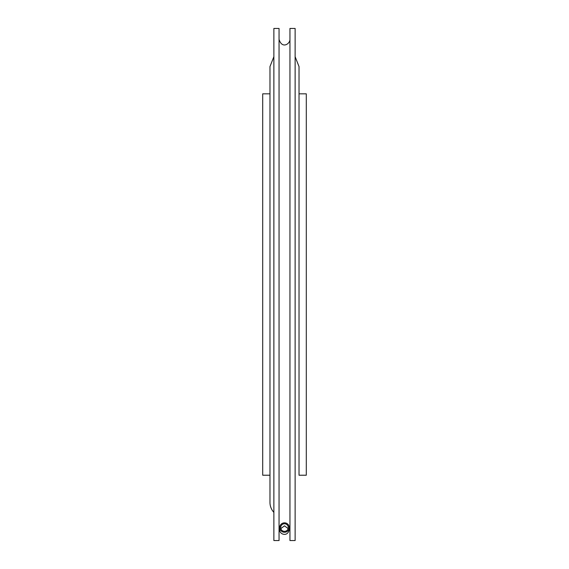 <?xml version="1.0" encoding="UTF-8"?>
<svg xmlns="http://www.w3.org/2000/svg" width="569" height="569" viewBox="0 0 569 569"><rect width="100%" height="100%" fill="white"/><g stroke="black" fill="none" stroke-linecap="round" stroke-linejoin="round"><path stroke-width="0.85" d="M306.293 475.222L299.024 475.222L306.293 475.222L306.293 93.835L299.024 93.835L299.024 66.587L295.126 56.694M262.707 475.222L269.976 475.222L262.707 475.222L262.707 93.835L269.976 93.835M273.874 512.363A14.524 14.524 0 0 1 269.976 502.47L269.976 66.587L273.874 56.694M279.052 540.55L273.874 540.55L273.874 28.45L279.052 28.45L279.052 540.55M279.784 526.915L279.052 529.654L279.464 527.57M289.216 526.915L289.948 529.654L289.216 526.915M289.948 28.45L289.948 540.55L295.126 540.55L295.126 28.45L289.948 28.45M284.5 523.772A3.812 3.784 -0 0 0 280.688 527.555A3.812 3.784 -0 0 0 284.5 531.339A3.812 3.784 -0 0 0 288.312 527.555A3.812 3.784 -0 0 0 284.5 523.772M284.5 522.84A4.758 4.716 -0 0 0 279.742 527.555A4.758 4.716 -0 0 0 284.5 532.271A4.758 4.716 -0 0 0 289.258 527.555A4.758 4.716 -0 0 0 284.5 522.84M299.024 475.222L299.024 66.587M289.948 39.346C290.176 43.792 282.06 49.418 279.052 39.346M280.837 528.601L284.5 525.841L288.163 528.601M279.742 527.555L279.742 529.654C278.981 534.113 287.615 537.549 289.258 529.654L289.258 527.555"/></g></svg>
